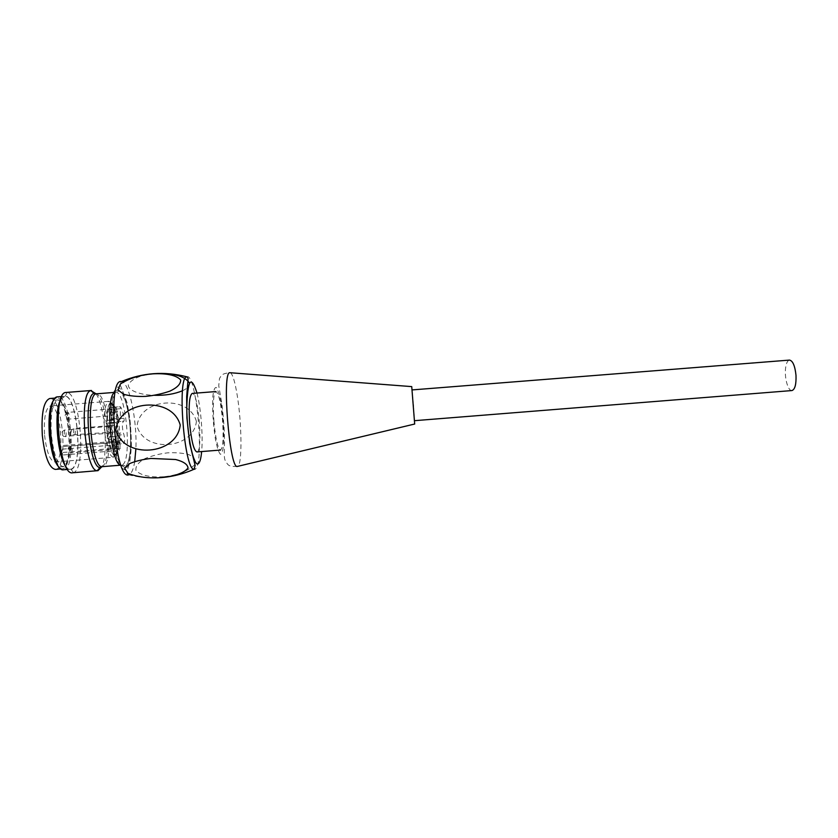 <?xml version="1.0" encoding="UTF-8"?>
<svg xmlns="http://www.w3.org/2000/svg" width="838" height="838" viewBox="0 0 838 838"><rect width="100%" height="100%" fill="white"/><g stroke="black" fill="none" stroke-linecap="round" stroke-linejoin="round"><path stroke-width="0.63" stroke-dasharray="4.19 3.14" d="M196.878 451.944C203.309 452.51 198.491 391.849 192.237 393.42M63.615 469.762L64.18 469.668C77.012 467.447 70.675 394.551 57.822 396.856M70.162 431.759C71.377 452.279 69.125 463.938 63.416 466.724C57.707 465.425 53.684 454.825 51.369 434.901C50.228 413.993 52.469 402.324 58.115 399.894C63.96 401.528 67.972 412.149 70.162 431.759M196.406 421.42C188.896 394.248 139.915 398.155 137.034 426.133C144.628 453.264 193.463 449.43 196.406 421.42M163.787 476.728C151.867 477.566 140.857 475.816 135.945 470.495C135.337 466.179 138.406 462.188 145.142 458.522C152.286 455.663 159.754 453.777 167.548 452.855C175.257 452.394 182.265 452.96 188.571 454.542C194.311 457.014 196.312 460.481 194.573 464.964C187.021 471.49 176.766 475.408 163.787 476.728M161.776 373.664L155.114 373.863C141.056 374.775 132.132 378.378 128.319 384.663C127.648 391.273 142.848 395.211 154.569 395.316M182.506 390.738C187.199 388.643 189.514 386.077 189.461 383.039M72.613 472.779L73.451 472.601C86.503 469.385 80.49 393.619 67.092 392.509L66.349 392.456M96.045 393.808C104.834 405.959 108.605 453.358 101.848 466.745M60.671 399.548L65.354 396.028C77.725 396.877 83.266 466.609 71.178 469.395C69.512 469.961 67.794 469.05 66.003 466.661M70.979 469.112C83.549 466.923 77.222 394.038 64.631 396.322C51.506 395.075 57.654 472.527 70.423 469.217L70.979 469.112M115.948 439.28C117.016 444.706 118.305 448.508 119.792 450.708L120.044 445.806C119.792 441.574 120.138 439.196 121.081 438.683L123.804 443.574C124.872 442.076 124.914 439.102 123.93 434.65L123.322 432.785C122.055 427.076 122.086 423.232 123.427 421.242L124.066 421.137L124.244 418.277C123.228 413.008 121.992 409.185 120.536 406.818L120.284 411.563C120.536 415.679 120.201 417.994 119.279 418.497C118.305 418.172 117.603 415.994 117.163 411.95L116.094 407.289C115.016 409.96 114.408 414.119 114.282 419.775L114.963 422.603L115.675 422.488C117.697 422.006 118.86 436.043 116.817 436.148L116.136 436.294L115.948 439.28L109.024 439.835C110.124 445.261 111.433 449.063 112.952 451.253L119.792 450.708M114.963 422.603L113.675 422.708L114.963 422.603M61.205 455.128L60.242 452.688C59.362 449.22 59.435 446.884 60.493 445.701L62.295 449.158L61.205 455.128L117.142 450.655L118.703 449.158L117.498 452.949M44.603 435.299C46.551 451.986 49.976 460.869 54.899 461.968C65.448 462.167 60.828 404.063 50.448 405.938C45.587 408.001 43.639 417.795 44.603 435.299M62.295 449.158L117.969 444.706C118.766 430.481 117.299 417.911 113.591 406.985M120.295 448.676L113.465 449.22L113.224 446.35C112.973 442.118 113.329 439.741 114.293 439.217L117.079 444.109L117.844 442.401L116.608 433.319C115.319 427.61 115.361 423.766 116.733 421.776L124.066 421.137M113.465 449.22L112.952 451.253M109.024 439.835L109.233 436.849L116.136 436.294M116.094 407.289L109.244 407.823C108.133 410.505 107.505 414.663 107.358 420.32L108.05 423.148L109.663 423.022L108.793 423.033C110.857 422.551 112.02 436.588 109.925 436.703L109.233 436.849M109.244 407.823L110.092 409.614L116.922 409.07M120.044 408.724L113.287 409.258L113.539 412.097C113.79 416.214 113.444 418.529 112.491 419.031C111.496 418.717 110.773 416.538 110.333 412.485L110.092 409.614M113.287 409.258L113.601 407.195L120.536 406.818M124.244 418.277L117.571 418.811C116.545 413.532 115.288 409.709 113.8 407.352M117.571 418.811L117.393 421.671M113.685 404.953C117.697 410.4 120.682 430.177 119.52 443.208L118.43 441.081L117.844 442.401L118.703 449.158M119.52 443.208L117.969 444.706M114.02 446.151L114.555 442.59C115.738 444.664 115.927 446.905 115.099 449.325L114.02 446.151M108.521 430.02L109.066 426.448C110.302 428.585 110.49 430.868 109.631 433.288L108.521 430.02M111.14 412.39L111.663 408.923C112.879 411.06 113.067 413.302 112.229 415.658L111.14 412.39M116.524 428.553L117.037 425.086C118.2 427.171 118.388 429.381 117.582 431.727L116.524 428.553M55.371 469.406C68.726 469.563 62.902 396.259 49.735 398.511M60.661 468.589L62.18 468.861C75.263 469.029 69.449 395.746 56.555 397.977L55.088 398.49M55.779 460.502C57.853 464.839 59.948 466.944 62.054 466.829C74.393 467.017 68.894 397.861 56.754 399.998C54.648 400.218 52.909 402.638 51.547 407.247M213.952 421.881C212.737 403.612 213.386 393.514 215.9 391.556C218.645 393.158 220.834 402.554 222.499 419.765C223.725 437.729 223.076 447.827 220.541 450.048C217.87 448.707 215.67 439.322 213.952 421.881M791.941 390.56C788.024 391.273 784.242 377.477 785.625 367.83C786.295 363.032 787.594 360.445 789.522 360.089M413.532 405.676L411.982 389.932L414.422 420.697L413.532 405.676M411.699 386.611L414.674 424.018M197.003 393.043C200.931 408.232 203.131 435.938 201.644 451.556M129.094 474.706L128.748 474.811C138.029 477.168 147.457 478.173 157.01 477.849M128.748 474.811L127.669 474.13C126.779 473.962 126.768 472.349 127.638 469.311L129.712 462.325L131.398 446.884C131.357 431.109 129.869 416.266 126.936 402.355L119.876 383.93L121.342 381.594C129.136 381.269 137.285 420.55 135.861 449.084M134.719 461.529C133.619 468.337 132.006 472.59 129.869 474.287M186.623 376.775C196.469 371.423 204.901 466.075 194.908 469.165M103.011 466.546L102.508 466.64C111.643 459.329 106.897 399.579 96.716 393.808C108.05 391.618 114.314 464.451 103.011 466.546M114.974 392.498L115.654 392.32C126.224 390.194 132.456 462.995 121.908 465.027L120.934 465.1M124.841 467.499L120.62 464.891C117.676 459.214 115.225 450.635 113.266 439.143C111.873 426.877 111.517 415.428 112.208 404.806C113.518 395.913 115.508 390.78 118.2 389.408L122.4 393.064C125.208 399.139 127.491 407.614 129.262 418.487C130.539 429.936 130.906 440.746 130.361 450.917C129.251 459.779 127.407 465.31 124.841 467.499M125.061 470.003L120.567 467.269C117.414 461.246 114.806 452.101 112.721 439.856C111.224 426.762 110.846 414.559 111.59 403.246L114.083 391.21L117.98 386.884L122.463 390.822C125.438 397.306 127.868 406.315 129.743 417.869C131.105 430.02 131.493 441.511 130.917 452.321C129.733 461.759 127.785 467.646 125.061 470.003M111.684 403.235L108.961 401.329C104.98 403.329 103.493 413.061 104.53 430.533C106.363 447.199 109.328 456.113 113.402 457.276C114.995 457.056 116.241 454.856 117.142 450.655M116.147 442.799L122.903 442.265M115.529 440.945L122.285 440.4M113.224 446.35L120.044 445.806M109.925 436.703L116.817 436.148M115.675 422.488L108.793 423.033L115.644 422.488M107.358 420.32L109.589 420.152M113.549 419.838L114.282 419.775M110.333 412.485L117.163 411.95M113.539 412.097L120.284 411.563M116.733 421.776L123.427 421.242M116.608 433.319L123.322 432.785M117.226 435.184L123.93 434.65M119.143 442.097L61.342 446.706M118.326 448.047L60.242 452.688M114.586 454.982C107.39 453.746 103.577 405.76 110.49 403.413M71.628 452.792C72.602 450.373 72.424 448.121 71.073 446.057C70.057 448.403 70.224 450.645 71.586 452.803L71.628 452.792M65.5 436.797C66.516 434.356 66.328 432.083 64.924 429.957C63.877 432.335 64.065 434.618 65.469 436.797L65.5 436.797M74.718 435.132C75.671 432.775 75.483 430.554 74.163 428.49C73.178 430.795 73.356 433.016 74.687 435.142L74.718 435.132M230.398 372.753C232.744 374.324 235.028 381.919 237.248 395.536C241.826 423.159 242.318 464.357 237.824 466.326M221.117 403.382C223.254 417.848 224.092 431.434 223.61 444.119C222.96 450.666 221.881 454.06 220.363 454.301C218.687 452.331 217.032 447.262 215.408 439.091C213.093 423.787 212.234 409.593 212.842 396.51C213.585 390.131 214.738 387.135 216.309 387.523C217.985 390.047 219.587 395.337 221.117 403.382M111.663 408.923L68.14 412.359C64.285 414.339 64.149 416.559 67.742 419.042L68.706 419.105C69.711 416.727 69.523 414.485 68.14 412.359C67.134 414.695 67.323 416.947 68.706 419.105L112.219 415.658M120.808 465.174L125.281 465.739L127.669 463.267C129.387 460.408 131.409 447.398 130.309 429.203C129.461 419.796 128.109 411.238 126.245 403.528L122.055 393.095L119.352 391.105L115.026 392.362M64.631 396.322L61.876 396.542M70.423 469.217L67.668 469.437M71.178 469.395L73.451 472.601M65.354 396.028L67.092 392.509M54.899 461.968L113.402 457.276L114.136 455.841L112.24 452.845C110.291 448.833 108.594 441.584 107.138 431.099C106.594 419.492 107.065 411.07 108.531 405.833L109.904 402.649L108.961 401.329L50.448 405.938M114.293 439.217L121.081 438.683M113.14 451.378L119.981 450.834M109.432 407.624L116.273 407.09M112.491 419.031L119.279 418.497M113.601 407.195L120.337 406.66M117.079 444.109L123.804 443.574M118.43 441.081L113.277 441.49M111.517 441.626L60.493 445.701M61.111 468.945L62.18 468.861M55.486 398.06L56.555 397.977M62.054 466.829L63.416 466.724M56.754 399.998L58.115 399.894M114.555 442.59L71.073 446.057C67.836 447.22 67.197 449.21 69.177 452.038L71.586 452.803L115.068 449.325M109.066 426.448L64.924 429.957C61.352 431.455 60.912 433.613 63.604 436.409L109.61 433.288M109.788 425.662L74.163 428.49C70.685 429.946 70.256 432.041 72.875 434.765L110.302 432.303M111.066 432.251L117.561 431.727M110.323 425.62L117.037 425.086M237.206 466.473C227.465 466.661 228.114 464.849 225.129 460.355C224.134 457.768 224.186 455.264 224.469 442.925C224.636 434.409 223.631 416.182 221.557 402.072L218.739 385.669L219.504 378.441C221.515 375.403 221.316 373.696 229.759 372.711"/><path stroke-width="1.26" d="M215.9 391.556L192.237 393.42C189.346 395.4 188.498 405.529 189.692 423.808C191.452 441.259 193.85 450.635 196.878 451.944L220.541 450.048M61.876 396.542L57.822 396.856C44.414 395.63 50.573 473.093 63.615 469.762L67.668 469.437M153.061 373.842C140.197 374.848 129.293 378.252 120.337 384.045L118.011 390.005L123.815 394.352C130.204 396.06 137.526 396.73 145.781 396.374C154.182 395.536 162.226 393.787 169.925 391.116C177.247 387.669 180.83 383.94 180.662 379.928C176.137 374.837 165.055 373.193 153.061 373.842M180.222 425.023C172.083 395.557 118.933 399.81 115.822 430.135C124.076 459.549 177.048 455.38 180.222 425.023M154.569 395.316C165.275 395.567 174.587 394.038 182.506 390.738M189.461 383.039C185.271 376.828 176.043 373.706 161.776 373.664M161.807 477.545C148.975 478.571 137.683 477.168 127.931 473.323L124.684 468.337L129.701 463.571C135.725 461.068 142.827 459.36 151.029 458.449L175.666 459.528C183.449 461.508 187.565 464.315 188.037 467.929C184.381 473.166 173.728 476.319 161.807 477.545M66.349 392.456L66.233 392.456C51.862 391.011 58.65 476.476 72.613 472.779L97.208 470.715C84.931 471.176 78.646 392.1 90.839 390.613L96.045 393.808M101.848 466.745L97.878 470.747M66.003 466.661C57.288 456.322 53.695 411.133 60.671 399.548M55.486 398.06L49.735 398.511C43.607 401.088 41.135 413.469 42.34 435.666C44.823 456.815 49.159 468.065 55.371 469.406L61.111 468.945M55.088 398.49C50.06 403.193 48.154 415.407 49.358 435.111C51.422 453.861 55.193 465.017 60.661 468.589M51.547 407.247C49.61 414.433 49.086 423.693 49.966 435.016C50.971 445.638 52.899 454.133 55.779 460.502M412.191 389.911L789.522 360.089C792.811 360.78 794.969 365.839 795.995 375.288C796.32 384.391 794.969 389.481 791.941 390.56L414.632 420.676M414.674 424.018L411.741 386.611L230.398 372.753M201.644 451.556C200.984 458.784 199.811 462.869 198.114 463.802C193.578 466.661 187.021 435.351 186.769 407.959C187.618 379.446 191.022 374.471 197.003 393.043M128.748 474.811C115.12 480.803 106.95 377.739 121.363 381.594C142.544 372.669 164.311 371.066 186.654 376.765L188.131 378.399L186.665 396.678L186.916 417.984L189.734 443.501L195.139 465.478L193.997 469.28C184.36 470.275 176.965 377.477 186.623 376.775M135.861 449.084L134.719 461.529M129.869 474.287L129.094 474.706M194.908 469.165L193.997 469.27C182.181 474.497 169.852 477.356 157.01 477.849M120.808 465.174L102.508 466.64C91.049 469.846 84.9 392.456 96.726 393.808L94.097 393.305L96.716 393.808L115.026 392.362M97.208 470.715L99.994 467.552L102.508 466.64L99.994 467.552C88.744 467.824 82.941 394.813 94.097 393.305L90.839 390.613M120.934 465.1C110.763 465.719 104.907 394.52 114.974 392.498M113.591 406.985L111.684 403.235M113.675 422.708L109.663 423.022L113.675 422.708M109.589 420.152L113.549 419.838M117.498 452.949L114.586 454.982M110.49 403.413L113.685 404.953M237.824 466.326L237.206 466.473C229.465 468.578 221.777 371.842 229.759 372.711M91.499 390.477L66.233 392.456M113.277 441.49L111.517 441.626M110.302 432.303L111.066 432.251M109.788 425.662L110.323 425.62M414.716 424.018L237.206 466.473"/></g></svg>

